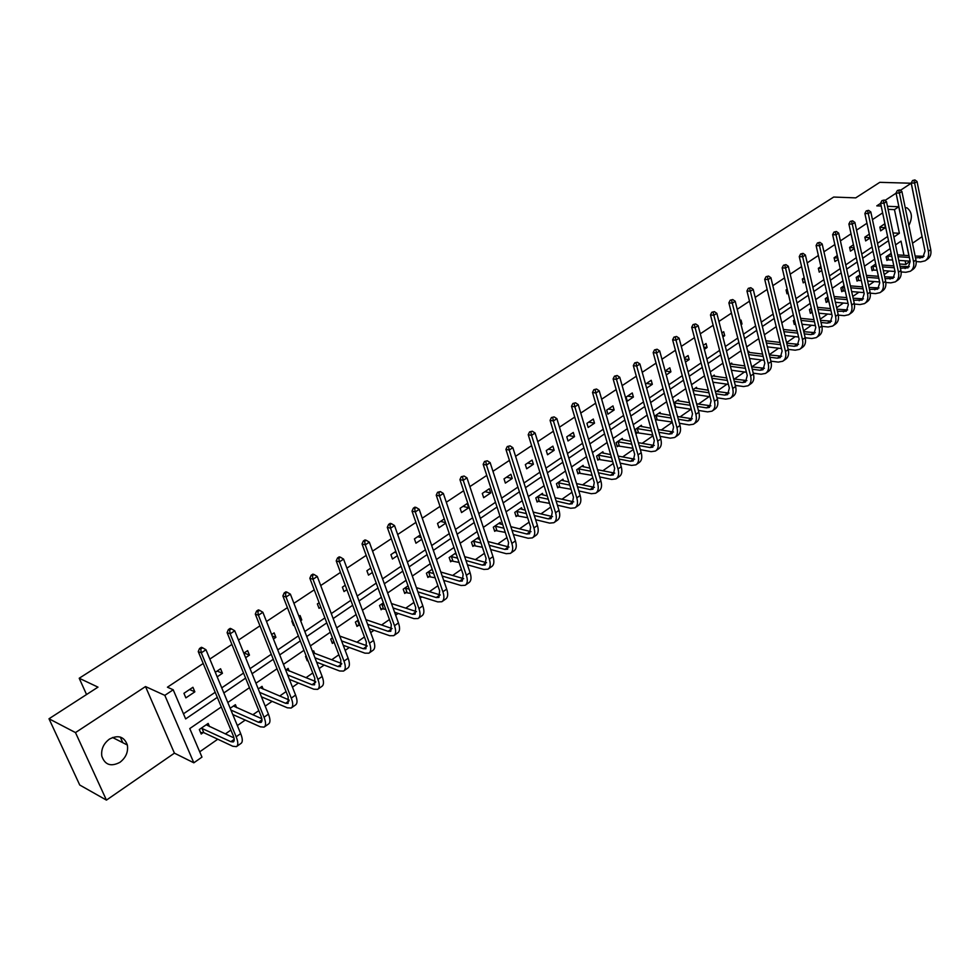 <?xml version="1.0" encoding="UTF-8"?>
<svg xmlns="http://www.w3.org/2000/svg" width="980" height="980" viewBox="0 0 980 980"><rect width="100%" height="100%" fill="white"/><g stroke="black" fill="none" stroke-linecap="round" stroke-linejoin="round"><path stroke-width="1.47" d="M109.442 739.092C118.262 734.608 124.24 736.592 127.363 745.033C128.38 751.942 125.893 757.712 119.903 762.342C110.899 766.997 104.86 764.902 101.797 756.07C100.989 749.222 103.537 743.563 109.442 739.092M905.214 207.711L906.941 207.834C912.098 211.803 912.735 217.67 908.864 225.461M912.515 243.248L922.033 236.682L911.204 183.236L900.351 190.365M49 718.769L75.484 732.587L106.44 800.109L79.735 785.017L49 718.769L97.988 687.139L79.209 678.246L833.686 197.054L855.712 197.874L879.795 182.329L911.204 183.236M910.016 261.158L905.863 264.441L905.116 260.827M899.542 264L905.863 264.441M199.7 751.819L217.768 739.214M225.351 733.934L230.913 730.051M237.356 725.567L245.233 720.067M252.816 714.788L258.806 710.61M265.213 706.139L272.097 701.337M279.692 696.045L286.087 691.586M292.457 687.152L298.398 682.999M305.981 677.719L312.767 672.978M319.1 668.568L324.135 665.065M331.718 659.773L338.872 654.775M345.168 650.389L349.333 647.498M356.916 642.206L364.425 636.963M370.685 632.602L374.005 630.287M381.588 624.995L389.44 619.532M395.663 615.195L398.174 613.443M405.757 608.151L413.928 602.455M420.114 598.143L421.853 596.93M429.436 591.651L437.913 585.734M444.05 581.446L445.067 580.748M452.625 575.468L461.396 569.356M475.361 559.629L484.414 553.32M497.644 544.084L506.966 537.591M519.498 528.857L529.065 522.181M540.923 513.912L550.736 507.077M561.944 499.261L571.989 492.266M582.549 484.892L592.814 477.738M602.786 470.792L613.26 463.491M622.631 456.95L633.313 449.502M642.108 443.364L652.986 435.794M661.243 430.036L672.292 422.331M680.022 416.941L691.059 409.248M698.458 404.079L709.189 396.606M716.576 391.449L727.001 384.185M734.363 379.052L744.494 371.984M751.844 366.863L761.693 359.991M769.288 354.699L778.598 348.219M786.573 342.657L795.209 336.63M803.551 330.811L811.55 325.238M820.236 319.174L827.61 314.041M836.638 307.745L843.4 303.028M852.759 296.499L858.933 292.199M868.611 285.45L874.221 281.542M884.205 274.584L889.252 271.068M221.296 706.96L189.765 728.569L201.966 757.111L193.832 762.808L164.824 695.359L173.203 689.773L185.649 718.916L217.303 697.38M106.44 800.109L174.416 753.155L193.832 762.808M79.209 678.246L86.546 694.526M217.144 671.067L222.448 673.285L220.586 668.752L215.294 672.292M222.448 673.285L217.18 676.825M272.244 635.983L275.894 637.355L274.131 632.884L271.668 634.538M275.894 637.355L273.432 639.009M320.815 607.159L319.051 608.347L317.361 603.925L319.137 602.737M372.388 572.491L368.492 575.113L366.9 570.74L370.795 568.118M421.792 539.282L415.949 543.214L414.442 538.89L420.298 534.957M468.685 507.763L467.264 503.5L460.11 508.289L461.543 512.565L468.685 507.763L462.989 506.366M512.246 478.485L510.899 474.271L504.026 478.877L505.374 483.103L512.246 478.485L506.501 477.211M554.153 450.31L552.879 446.145L546.264 450.579L547.551 454.757L554.153 450.31L548.371 449.171M594.517 423.176L593.304 419.06L586.934 423.336L588.147 427.464L594.517 423.176L588.698 422.147M633.399 397.035L632.259 392.968L626.11 397.084L627.274 401.163L633.399 397.035L627.567 396.116M665.163 371.028L670.908 371.824L669.818 367.806L665.138 370.942M670.908 371.824L666.241 374.973M703.75 347.091L707.082 347.508L706.053 343.539L703.309 345.377M707.082 347.508L704.351 349.346M740.88 323.902L742.019 324.025L741.039 320.105L740.084 320.73M742.019 324.025L741.076 324.662M770.856 304.645L769.913 300.762M805.095 281.615L803.233 282.877L802.338 279.031L804.2 277.781M838.17 259.394L834.96 261.55L834.103 257.752L837.324 255.596M870.13 237.907L865.646 240.921L864.838 237.16L869.321 234.159M183.456 713.795L215.184 692.284M221.737 687.85L243.542 673.076M250.059 668.654L271.264 654.285M277.732 649.899L298.373 635.898M304.805 631.549L324.895 617.927M331.289 613.59L350.84 600.336M357.198 596.036L376.234 583.125M382.555 578.849L401.102 566.281M407.374 562.018L425.443 549.78M431.678 545.554L449.269 533.622M455.467 529.421L472.617 517.795M478.779 513.618L495.5 502.287M501.625 498.134L517.918 487.097M523.994 482.969L539.882 472.201M545.934 468.097L561.43 457.599M567.432 453.532L582.549 443.291M588.527 439.236L603.264 429.24M609.193 425.222L623.574 415.471M629.479 411.478L643.505 401.959M649.373 397.99L663.068 388.705M668.899 384.748L682.264 375.695M688.058 371.763L701.117 362.918M706.874 359.011L719.614 350.375M725.335 346.491L737.781 338.063M743.477 334.204L755.617 325.973M761.276 322.138L773.147 314.09M778.769 310.28L790.358 302.428M795.956 298.631L807.275 290.962M812.837 287.189L823.898 279.692M829.423 275.944L840.24 268.618M845.74 264.894L856.3 257.728M861.763 254.028L872.09 247.021M877.529 243.346L887.623 236.499M882.637 212.868L872.457 219.618M866.982 223.244L856.557 230.153M851.057 233.816L840.399 240.884M834.85 244.559L823.947 251.787M818.374 255.486L807.214 262.885M801.603 266.609L790.174 274.192M784.539 277.928L772.84 285.682M767.168 289.443L755.188 297.393M749.48 301.179L737.217 309.312M731.472 313.122L718.916 321.44M713.134 325.274L700.284 333.812M694.465 337.659L681.296 346.406M675.441 350.276L661.941 359.231M656.061 363.139L642.231 372.302M636.302 376.234L622.141 385.63M616.175 389.587L601.647 399.215M595.656 403.197L580.76 413.07M574.733 417.076L559.47 427.194M553.394 431.225L537.738 441.613M531.626 445.655L515.578 456.313M509.429 460.392L492.952 471.307M486.766 475.41L469.873 486.619M463.638 490.747L446.304 502.25M440.045 506.403L422.245 518.2M415.937 522.389L397.672 534.504M391.326 538.706L372.572 551.152M366.177 555.391L346.92 568.155M340.489 572.418L320.705 585.55M314.237 589.838L293.914 603.312M287.41 607.637L266.511 621.491M259.97 625.828L238.495 640.075M231.905 644.436L209.83 659.075M203.203 663.485L167.433 687.201L173.203 689.773M885.381 227.654L884.585 223.93L879.832 227.115L880.628 230.851L885.381 227.654L879.893 227.372M854.291 248.553L850.432 251.15L849.599 247.377L853.458 244.78M821.779 270.407L819.231 272.122L818.349 268.3L820.909 266.597M788.128 293.032L786.977 293.804L786.058 289.945L787.21 289.174M758.924 312.571L757.981 308.749M722.493 335.405L724.71 335.662L723.693 331.718L721.868 332.943M724.71 335.662L722.873 336.887M684.653 358.962L689.161 359.562L688.095 355.569L684.395 358.043M689.161 359.562L685.473 362.037M646.469 383.45L652.325 384.319L651.21 380.277L645.514 384.099M652.325 384.319L646.641 388.141M614.142 409.983L612.966 405.904L606.706 410.093L607.882 414.185L614.142 409.983L608.311 409.015M574.525 436.615L573.288 432.474L566.783 436.835L568.033 440.976L574.525 436.615L568.731 435.537M533.402 464.263L532.091 460.073L525.341 464.594L526.664 468.795L533.402 464.263L527.632 463.062M490.674 492.977L489.302 488.738L482.283 493.442L483.679 497.693L490.674 492.977L484.953 491.654M445.729 523.185L438.979 527.73L437.509 523.43L444.283 518.898M397.353 555.709L392.466 559.004L390.91 554.643L395.81 551.373M346.883 589.642L344.029 591.565L342.388 587.155L345.242 585.244M300.113 619.372L301.767 619.96L300.052 615.514L298.912 616.285M301.767 619.96L300.639 620.732M294.171 625.069L293.535 625.497L291.807 621.038L292.444 620.61M244.094 652.999L249.459 655.13L247.646 650.622L243.8 653.195M249.459 655.13L245.625 657.702M194.849 691.843L192.925 687.286L183.934 693.301L185.869 697.87L194.849 691.843L189.593 689.516M888.101 209.353L894.471 209.622L898.758 206.756L908.864 255.621M880.628 203.338L876.794 205.861L881.192 206.033M887.464 206.29L898.758 206.756M896.075 193.183L884.928 200.508M174.416 753.155L145.506 686.564L75.484 732.587M145.506 686.564L164.824 695.359M893.895 237.013L899.383 233.277L894.471 209.622M223.844 692.933L245.6 678.123M252.093 673.713L273.261 659.307M279.716 654.91L300.321 640.895M306.728 636.535L326.781 622.888M333.163 618.552L352.678 605.273M359.011 600.961L378.023 588.024M384.319 583.737L402.829 571.144M409.089 566.881L427.121 554.619M433.344 550.38L450.91 538.437M457.096 534.223L474.21 522.573M480.359 518.396L497.044 507.04M503.157 502.887L519.412 491.813M525.488 487.685L541.352 476.893M547.379 472.789L562.851 462.266M568.853 458.187L583.933 447.921M589.899 443.866L604.599 433.858M610.528 429.816L624.885 420.053M630.777 416.047L644.791 406.516M650.647 402.535L664.317 393.225M670.136 389.268L683.477 380.191M689.259 376.247L702.293 367.39M708.038 363.47L720.753 354.821M726.474 350.926L738.895 342.486M744.58 338.615L756.707 330.358M762.354 326.512L774.2 318.451M779.823 314.629L791.387 306.764M796.973 302.967L808.28 295.274M813.829 291.489L824.878 283.98M830.403 280.219L841.195 272.869M846.683 269.145L857.231 261.966M862.682 258.255L872.996 251.235M878.423 247.548L888.505 240.688M903.964 255.302L901.024 241.129L895.536 244.89M890.171 248.565L880.114 255.462M874.711 259.161L864.421 266.217M858.982 269.941L848.46 277.156M842.996 280.905L832.228 288.279M826.728 292.052L815.703 299.598M810.178 303.384L798.896 311.113M793.335 314.935L781.795 322.837M776.197 326.671L764.388 334.768M758.753 338.627L746.662 346.92M740.99 350.803L728.618 359.28M722.922 363.188L710.243 371.873M704.51 375.805L691.525 384.699M685.755 388.656L672.452 397.77M666.645 401.751L653.023 411.086M647.192 415.091L633.227 424.659M627.359 428.677L613.051 438.489M607.135 442.531L592.471 452.576M586.53 456.656L571.499 466.958M565.521 471.049L550.111 481.609M544.096 485.737L528.293 496.566M522.242 500.719L506.035 511.817M499.947 515.995L483.324 527.387M477.199 531.589L460.147 543.275M453.985 547.489L436.48 559.482M430.281 563.733L412.323 576.044M406.075 580.319L387.639 592.961M381.367 597.261L362.441 610.234M356.12 614.558L336.679 627.886M330.321 632.235L310.354 645.918M303.971 650.304L283.453 664.367M277.022 668.764L255.939 683.219M249.471 687.654L227.801 702.501M203.203 732.624L201.219 734.008L199.32 729.524L208.164 723.436L209.5 726.596M230.19 708.27L235.396 704.694L236.621 707.67M258.255 688.952L262.04 686.355L263.179 689.161M285.707 670.063L288.132 668.397L289.174 671.055M307.867 660.348L307.242 660.789L305.54 656.416L306.164 655.975M312.546 651.59L313.674 650.818L314.641 653.342M331.901 642.206L334.107 642.194L332.367 643.431L330.726 639.083L332.465 637.882M358.741 625.228L356.99 626.428L355.385 622.104L358.202 620.168M382.825 608.592L381.11 609.78L379.542 605.481L383.388 602.835M406.418 592.3L404.74 593.464L403.209 589.188L408.048 585.856M429.546 576.326L427.893 577.465L426.41 573.214L432.192 569.245M452.221 560.67L450.604 561.785L449.159 557.559L455.835 552.965M474.443 545.321L472.862 546.411L471.454 542.21L478.51 537.359L479.122 539.196M496.248 530.266L494.692 531.344L493.32 527.167L500.241 522.401L500.817 524.165M517.636 515.492L516.105 516.546L514.77 512.405L521.556 507.726L522.107 509.429M538.608 501.013L537.114 502.042L535.815 497.913L542.479 493.332L542.981 494.974M559.188 486.803L557.718 487.807L556.456 483.704L562.998 479.208L563.476 480.788M579.388 472.85L577.955 473.842L576.718 469.763L583.137 465.353L583.59 466.872M599.221 459.155L597.812 460.135L596.612 456.08L602.908 451.743L603.337 453.213M618.686 445.716L617.302 446.672L616.126 442.642L622.312 438.379L622.716 439.8M637.808 432.511L636.437 433.454L635.297 429.448L641.373 425.271L641.765 426.643M654.469 416.255L660.091 412.384L660.459 413.719M656.576 419.55L655.571 420.236M673.848 402.915L678.466 399.73L678.822 401.016M692.885 389.807L696.535 387.296L696.866 388.546M711.566 376.957L714.273 375.083L714.592 376.296M729.904 364.327L731.717 363.078L732.023 364.254M747.924 351.93L748.855 351.281L749.149 352.433M765.613 339.754L765.98 340.795M778.328 335.466L777.397 331.644M794.106 323.768L795.405 323.657L794.278 324.454L793.371 320.656L794.511 319.86M811.501 312.559L810.362 313.355L809.468 309.57L811.317 308.296M827.304 301.644L826.177 302.428L825.307 298.667L827.843 296.928M842.837 290.913L841.734 291.685L840.889 287.936L844.074 285.743M858.125 280.366L857.035 281.113L856.214 277.389L860.06 274.829M873.168 269.978L872.102 270.713L871.294 267.013L875.74 263.963M887.978 259.749L886.912 260.484L886.141 256.797L890.845 253.563L891.028 254.457M893.037 232.934L899.383 233.277M864.875 237.356L870.081 237.65M849.623 247.499L854.119 247.781M834.115 257.801L837.876 258.059M818.398 268.275L821.338 268.496M802.498 278.933L804.507 279.092M786.315 289.762L787.369 289.86M440.596 521.372L445.557 522.659M417.737 536.673L421.229 537.628M394.438 552.291L396.337 552.83M120.295 737.058L122.819 742.717M914.891 179.928L912.564 180.528L914.891 179.928L917.035 181.508L914.622 183.101L928.391 251.272C929.126 255.645 928.048 258.83 925.132 260.827L920.612 261.881L916.178 261.574M910.126 261.17L898.795 260.398M892.572 259.97L886.79 259.872M889.791 254.286L891.408 254.482M897.631 254.886L908.987 255.633M915.136 256.025L924.116 256.282M887.194 256.074L891.788 256.282M898.011 256.699L909.367 257.446M915.516 257.85L922.854 257.446L925.022 251.064L911.229 183.003L912.564 180.528M917.035 181.508L930.743 249.618C931.478 253.992 930.388 257.177 927.484 259.173L925.806 260.362M913.923 180.565L914.622 183.101L911.229 183.003M887.721 256.013L888.505 259.7M899.714 189.9L897.374 190.5L899.714 189.9L901.894 191.48L899.432 193.097L913.556 261.672C914.316 266.07 913.25 269.267 910.359 271.264L905.839 272.281L901.135 271.938M894.997 271.485L883.348 270.627M877.076 270.161L871.967 270.1M875.005 264.465L875.875 264.612M882.159 265.053L893.821 265.886M900.032 266.327L909.33 266.658M872.372 266.278L876.279 266.462M882.564 266.915L894.213 267.748M900.424 268.189L908.044 267.846L910.187 261.44L896.039 192.987L897.374 190.5M901.894 191.48L915.957 259.994C916.704 264.392 915.639 267.589 912.735 269.574L911.02 270.799M898.734 190.549L899.432 193.097L896.039 192.987M872.898 266.217L873.695 269.917M884.279 200.03L881.927 200.643L884.279 200.03L886.484 201.635L883.985 203.276L898.489 272.244C899.26 276.679 898.207 279.876 895.328 281.86L890.808 282.865L885.822 282.473M879.611 281.971L867.643 281.027M861.31 280.513L856.9 280.488M866.418 275.38L878.399 276.299M884.67 276.789L894.287 277.205M857.304 276.642L860.489 276.789M866.835 277.291L878.803 278.21M885.075 278.7L893.001 278.418L895.108 271.999L880.579 203.142L881.927 200.643M886.484 201.635L900.914 270.541C901.698 274.964 900.632 278.161 897.754 280.158L895.99 281.395M883.286 200.692L883.985 203.276L880.579 203.142M857.843 276.581L858.664 280.305M868.586 210.345L866.21 210.945L868.586 210.345L870.816 211.95L868.28 213.615L883.152 283C883.96 287.446 882.919 290.668 880.04 292.64L875.532 293.62L870.264 293.167M863.968 292.628L851.669 291.575M845.262 291.023L841.587 291.036M850.395 285.866L862.706 286.895M869.039 287.41L878.999 287.936M842.004 287.177L844.417 287.287M850.836 287.814L863.135 288.855M869.468 289.382L877.7 289.174L879.77 282.73L864.875 213.469L866.21 210.945M870.816 211.95L885.626 281.272C886.422 285.707 885.393 288.916 882.514 290.901L880.702 292.175M867.57 211.006L868.28 213.615L864.875 213.469M842.531 287.128L843.376 290.864M852.625 220.831L850.236 221.431L852.625 220.831L854.879 222.436L852.294 224.138L867.557 293.939C868.39 298.41 867.374 301.632 864.507 303.604L859.999 304.56L854.413 304.045M848.043 303.457L835.401 302.293M828.933 301.705L826.018 301.767M834.09 296.524L846.745 297.638M853.139 298.214L863.466 298.839M826.446 297.883L828.063 297.932M834.543 298.52L847.186 299.66M853.592 300.235L862.143 300.101L864.189 293.645L848.888 223.967L850.236 221.431M854.879 222.436L870.081 292.175C870.902 296.634 869.885 299.856 867.018 301.828L865.169 303.139M851.596 221.505L852.294 224.138L848.888 223.967M826.973 297.834L827.831 301.595M836.393 231.488L833.98 232.101L836.393 231.488L838.672 233.118L836.038 234.845L851.706 305.05C852.563 309.558 851.571 312.779 848.717 314.739L844.209 315.683L838.304 315.095M831.848 314.457L818.851 313.184M812.31 312.534L810.203 312.681M817.504 307.328L830.501 308.565M836.969 309.19L847.651 309.925M810.619 308.774L811.428 308.749M817.969 309.386L830.967 310.636M837.447 311.26L846.328 311.211L848.325 304.743L832.633 234.649L833.98 232.101M838.672 233.118L854.266 303.261C855.124 307.757 854.119 310.979 851.265 312.939L849.366 314.286M835.34 232.174L836.038 234.845L832.633 234.649M811.158 308.725L812.04 312.51M819.868 242.342L817.442 242.954L819.868 242.342L822.171 243.983L819.501 245.735L835.585 316.369C836.467 320.889 835.487 324.123 832.645 326.071L828.149 326.989L821.889 326.328M815.36 325.642L801.995 324.233M800.599 318.304L813.976 319.676M820.517 320.338L831.579 321.195M801.101 320.423L814.466 321.795M821.007 322.469L827.267 323.118L830.244 322.518L832.204 316.026L816.095 245.527L817.442 242.954M822.171 243.983L838.182 314.543C839.064 319.063 838.084 322.298 835.242 324.245L833.294 325.617M818.802 243.04L819.501 245.735L816.095 245.527M803.061 253.379L800.611 254.004L803.061 253.379L805.389 255.033L802.669 256.821L819.182 327.871C820.089 332.416 819.121 335.662 816.303 337.61L811.82 338.492L805.192 337.745M798.59 337.01L784.845 335.466M783.388 329.464L797.144 330.958M803.759 331.681L815.225 332.673M783.914 331.632L797.671 333.139M804.274 333.874L810.901 334.596L813.878 334.009L815.801 327.516L799.264 256.589L800.611 254.004M805.389 255.033L821.828 326.009C822.735 330.554 821.767 333.8 818.937 335.748L816.952 337.145M801.971 254.102L802.669 256.821L799.264 256.589M785.948 264.625L783.486 265.249L785.948 264.625L788.312 266.278L785.543 268.104L802.485 339.582C803.416 344.151 802.485 347.41 799.668 349.333L795.197 350.191L788.189 349.358M781.501 348.562L767.365 346.871M765.87 340.783L780.019 342.424M786.707 343.208L798.59 344.335M766.409 343.012L780.57 344.678M787.246 345.462L794.266 346.283L797.23 345.707L799.104 339.19L782.138 267.846L783.486 265.249M788.312 266.278L805.18 337.684C806.111 342.253 805.168 345.511 802.351 347.435L800.317 348.88M784.845 265.347L785.543 268.104L782.138 267.846M768.541 276.066L766.054 276.691L768.541 276.066L770.917 277.732L768.112 279.582L785.495 351.489C786.462 356.095 785.543 359.354 782.751 361.265L778.292 362.098L770.88 361.167M764.118 360.309L749.565 358.46M748.01 352.286L762.587 354.086M769.349 354.919L781.66 356.205M748.585 354.576L763.151 356.401M769.913 357.247L777.324 358.166L780.288 357.614L782.114 351.085L764.706 279.3L766.054 276.691M770.917 277.732L788.239 349.566C789.206 354.16 788.288 357.418 785.482 359.341L783.388 360.812M767.414 276.801L768.112 279.582L764.706 279.3M750.815 287.704L748.304 288.341L750.815 287.704L753.216 289.382L750.349 291.268L768.21 363.617C769.202 368.247 768.308 371.506 765.527 373.417L761.08 374.213L753.253 373.16M746.417 372.241L731.423 370.232M730.467 363.935L744.825 365.944M751.66 366.839L764.425 368.284M730.418 366.324L745.425 368.321M752.26 369.227L760.1 370.256L763.04 369.73L764.829 363.188L746.956 290.962L748.304 288.341M753.216 289.382L771.003 361.657C771.995 366.275 771.101 369.546 768.308 371.457L766.164 372.964M749.663 288.463L750.349 291.268L746.956 290.962M732.758 299.562L730.223 300.199L732.758 299.562L735.196 301.252L732.281 303.175L750.607 375.965C751.636 380.608 750.766 383.878 748.01 385.777L743.563 386.549L735.306 385.373M728.385 384.38L712.938 382.188M713.011 375.952L726.731 377.986M733.653 378.954L746.895 380.583M711.909 378.268L727.368 380.436M734.289 381.404L742.558 382.568L745.498 382.053L747.238 375.499L728.875 302.845L730.223 300.199M735.196 301.252L753.448 373.968C754.478 378.611 753.608 381.882 750.839 383.78L748.634 385.336M731.582 300.333L732.281 303.175L728.875 302.845M714.371 311.64L711.823 312.277L714.371 311.64L716.846 313.343L713.869 315.303L732.697 388.521C733.751 393.201 732.905 396.484 730.161 398.358L725.739 399.105L717.017 397.782M710.01 396.729L694.085 394.327M695.249 388.19L708.307 390.236M715.314 391.265L729.034 393.09M693.044 390.395L708.969 392.76M715.976 393.801L724.698 395.099L727.638 394.609L729.328 388.031L710.476 314.935L711.823 312.277M716.846 313.343L735.588 386.5C736.642 391.167 735.796 394.45 733.052 396.324L730.798 397.917M713.183 312.424L713.869 315.303L710.476 314.935M695.641 323.939L693.068 324.588L695.641 323.939L698.152 325.654L695.114 327.651L714.457 401.322C715.547 406.026 714.726 409.309 712.007 411.171L707.597 411.882L698.385 410.412M691.292 409.285L674.914 406.823M677.155 400.636L689.516 402.682M696.621 403.797L710.855 405.83M673.934 402.854L690.226 405.291M697.319 406.406L706.519 407.864L709.447 407.386L711.088 400.808L691.721 327.259L693.068 324.588M698.152 325.654L717.397 399.252C718.487 403.956 717.666 407.239 714.935 409.101L712.619 410.73M694.428 324.735L695.114 327.651L691.721 327.259M674.485 402.817L675.563 406.774M676.567 336.471L673.971 337.12L676.567 336.471L679.103 338.198L676.016 340.219L695.874 414.344C697.001 419.085 696.204 422.368 693.509 424.218L689.111 424.904L679.397 423.262M672.219 422.049L655.399 419.624M658.756 413.303L670.381 415.349M677.572 416.537L692.346 418.803M655.473 415.569L671.116 418.043M678.307 419.232L688.009 420.849L690.925 420.396L692.505 413.805L672.623 339.815L673.971 337.12M679.103 338.198L698.875 412.249C699.99 416.978 699.193 420.261 696.486 422.111L694.122 423.789M675.33 337.279L676.016 340.219L672.623 339.815M656.024 415.532L657.127 419.514M657.127 349.235L654.518 349.897L657.127 349.235L659.699 350.975L656.551 353.045L676.947 427.623C678.111 432.376 677.352 435.684 674.669 437.509L670.283 438.158L660.055 436.333M652.778 435.034L636.204 432.609M640.014 426.202L650.867 428.223M658.144 429.497L673.493 432.009M636.669 428.505L651.639 431.004M658.928 432.278L669.168 434.079L672.06 433.65L673.591 427.047L653.17 352.604L654.518 349.897M659.699 350.975L680.01 425.479C681.161 430.232 680.389 433.528 677.707 435.365L675.281 437.08M655.865 350.068L656.551 353.045L653.17 352.604M637.221 428.468L638.36 432.474M637.319 362.257L634.685 362.906L637.319 362.257L639.916 363.997L636.718 366.104L657.666 441.147C658.866 445.937 658.131 449.232 655.473 451.045L651.112 451.658L640.32 449.636M632.945 448.252L617.045 445.802M620.928 439.334L630.973 441.319M638.348 442.678L654.285 445.459M617.523 441.686L631.794 444.185M639.168 445.557L649.961 447.554L652.852 447.149L654.309 440.535L633.337 365.638L634.685 362.906M639.916 363.997L660.777 438.954C661.966 443.744 661.231 447.039 658.572 448.865L656.086 450.616M636.032 363.09L636.718 366.104L633.337 365.638M618.086 441.649L619.25 445.68M617.13 375.512L614.472 376.173L617.13 375.512L619.764 377.276L616.494 379.419L638.029 454.928C639.254 459.73 638.556 463.038 635.922 464.839L631.586 465.414L620.205 463.16M612.733 461.678L597.543 459.252M601.5 452.711L610.675 454.634M618.16 456.08L634.709 459.167M598.021 455.1L611.545 457.599M619.017 459.057L630.397 461.286L633.276 460.906L634.673 454.279L613.125 378.917L614.472 376.173M619.764 377.276L641.202 452.699C642.427 457.501 641.716 460.808 639.083 462.609L636.522 464.41M615.82 376.381L616.494 379.419L613.125 378.917M598.584 455.063L599.785 459.118M596.538 389.036L593.868 389.697L596.538 389.036L599.209 390.8L595.877 392.992L618 468.967C619.274 473.805 618.601 477.113 615.991 478.889L611.679 479.428L599.699 476.929M592.104 475.349L577.673 472.936M581.704 466.333L589.972 468.171M597.555 469.726L614.766 473.132M578.163 468.771L590.879 471.245M598.474 472.801L610.466 475.276L613.321 474.92L614.656 468.293L592.52 392.466L593.868 389.697M599.209 390.8L621.234 466.701C622.496 471.527 621.822 474.847 619.213 476.623L616.591 478.473M595.215 389.918L595.877 392.992L592.52 392.466M578.727 468.734L579.952 472.813M575.554 402.829L572.847 403.49L575.554 402.829L578.249 404.605L574.856 406.835L597.592 483.275C598.903 488.15 598.266 491.458 595.693 493.222L591.393 493.712L578.764 490.943M571.071 489.253L557.436 486.876M561.528 480.225L568.841 481.94M576.546 483.593L594.431 487.354M557.938 482.699L569.809 485.125M577.514 486.791L590.144 489.535L592.986 489.204L594.26 482.564L571.512 406.271L572.847 403.49M578.249 404.605L600.887 480.96C602.198 485.835 601.548 489.143 598.964 490.907L596.281 492.805M574.194 403.723L574.856 406.835L571.512 406.271M558.502 482.662L559.752 486.766M554.141 416.892L551.422 417.554L554.141 416.892L556.885 418.668L553.418 420.959L576.791 497.865C578.139 502.765 577.538 506.084 574.99 507.824L570.727 508.265L557.412 505.19M549.596 503.389L536.807 501.086M540.985 494.361L547.269 495.941M555.096 497.718L573.704 501.846M537.31 496.885L548.298 499.237M556.113 501.025L569.441 504.075L572.259 503.769L573.459 497.13L550.074 420.359L551.422 417.554M556.885 418.668L580.148 495.513C581.495 500.4 580.883 503.72 578.335 505.46L575.566 507.407M552.757 417.799L553.418 420.959L550.074 420.359M537.885 496.86L539.172 500.988M532.312 431.225L529.568 431.911L532.312 431.225L535.08 433.025L531.552 435.353L555.574 512.748C556.959 517.673 556.395 520.993 553.884 522.707L549.645 523.112L535.607 519.706M527.669 517.771L515.786 515.566M520.037 508.779L525.255 510.176M533.193 512.075L552.573 516.632M516.301 511.352L526.346 513.606M534.284 515.517L548.322 518.885L551.128 518.616L552.255 511.964L528.22 434.716L529.568 431.911M535.08 433.025L559.004 510.347C560.389 515.26 559.813 518.579 557.289 520.307L554.46 522.303M530.891 432.156L531.552 435.353L528.22 434.716M516.877 511.327L518.2 515.48M510.029 445.863L507.26 446.549L510.029 445.863L512.846 447.676L509.233 450.053L533.941 527.926C535.374 532.875 534.847 536.195 532.361 537.885L528.147 538.253L513.349 534.468M505.276 532.41L494.361 530.327M498.698 523.467L502.765 524.655M510.837 526.677L531.013 531.687M494.888 526.089L503.916 528.208M511.989 530.254L526.787 534.002L529.58 533.757L530.633 527.105L505.925 449.379L507.26 446.549M512.846 447.676L537.432 525.476C538.865 530.425 538.326 533.745 535.84 535.435L532.924 537.493M508.583 446.807L509.233 450.053L505.925 449.379M495.451 526.064L496.823 530.241M487.293 460.796L484.5 461.482L487.293 460.796L490.147 462.621L486.472 465.047L511.866 543.41C513.349 548.384 512.859 551.716 510.409 553.382L506.231 553.688L490.625 549.486M482.417 547.281L472.519 545.382M476.929 538.449L479.784 539.368M487.991 541.536L509.024 547.048M473.046 541.119L481.009 543.067M489.228 545.26L504.835 549.413L507.603 549.204L508.571 542.54L483.165 464.324L484.5 461.482M490.147 462.621L515.431 540.899C516.901 545.885 516.411 549.204 513.949 550.87L510.96 552.977M485.823 461.764L486.472 465.047L483.165 464.324M473.622 541.107L475.018 545.297M464.091 476.035L461.274 476.733L464.091 476.035L466.982 477.873L463.234 480.347L489.339 559.2C490.87 564.211 490.429 567.53 488.003 569.172L483.863 569.429L467.399 564.786M459.044 562.422L450.237 560.719M454.745 553.725L456.3 554.325M464.655 556.652L486.582 562.716M450.776 556.444L457.611 558.184M465.966 560.523L482.43 565.129L485.174 564.958L486.068 558.294L459.939 479.6L461.274 476.733M466.982 477.873L492.989 556.64C494.496 561.65 494.055 564.982 491.629 566.624L488.555 568.78M462.585 477.027L463.234 480.347L459.939 479.6M451.351 556.432L452.797 560.658M440.4 491.593L437.558 492.291L438.869 492.609L440.4 491.593L443.34 493.442L439.505 495.966L466.358 575.321C467.938 580.356 467.534 583.676 465.157 585.293L461.053 585.501L443.671 580.332M435.157 577.808L427.513 576.375M440.804 572.014L463.687 578.69M428.064 572.075L433.687 573.545M442.188 576.056L459.571 581.177L462.303 581.03L463.099 574.378L436.235 495.182L437.558 492.291M443.34 493.442L470.082 572.712C471.637 577.747 471.233 581.067 468.857 582.684L465.696 584.913M438.869 492.609L439.505 495.966L436.235 495.182M428.64 572.063L430.122 576.313M416.218 507.493L414.908 507.162L413.34 508.191L414.65 508.522L416.218 507.493L419.195 509.343L415.275 511.928L442.899 591.773C444.528 596.832 444.173 600.164 441.833 601.745L437.766 601.892L419.416 596.159M410.73 593.451L404.336 592.337M416.402 587.645L440.302 594.983M404.899 588.024L409.224 589.176M417.897 591.859L436.247 597.543L438.942 597.445L439.653 590.781L412.017 511.095L413.34 508.191M419.195 509.343L446.696 589.115C448.313 594.174 447.946 597.494 445.606 599.086L442.372 601.365M414.65 508.522L415.275 511.928L412.017 511.095M405.475 588.012L406.994 592.288M391.51 523.712L390.212 523.369L388.619 524.423L389.905 524.766L391.51 523.712L394.524 525.586L390.53 528.22L418.95 608.568C420.628 613.664 420.322 616.984 418.031 618.539L414.001 618.637L394.597 612.267M385.752 609.352L380.681 608.617M391.449 603.533L416.439 611.594M381.257 604.293L384.185 605.052M393.041 607.931L412.445 614.252L415.104 614.191L415.728 607.527L387.296 527.338L388.619 524.423M394.524 525.586L422.821 605.848C424.499 610.944 424.181 614.264 421.878 615.82L418.546 618.172M389.905 524.766L390.53 528.22L387.296 527.338M381.845 604.293L383.401 608.58M366.275 540.298L364.989 539.931L363.347 540.997L364.634 541.364L366.275 540.298L369.338 542.173L365.246 544.868L394.499 625.718C396.226 630.838 395.969 634.158 393.715 635.677L389.734 635.714L369.227 628.633M360.187 625.51L356.549 625.24M365.92 619.666L392.049 628.56L388.129 631.316L390.775 631.292L391.29 624.64L362.037 543.937L363.347 540.997M357.137 620.904L358.582 621.185M367.623 624.285L388.129 631.316M369.338 542.173L398.456 622.949C400.171 628.07 399.901 631.389 397.647 632.909L394.23 635.322M364.634 541.364L365.246 544.868L362.037 543.937M357.712 620.891L359.317 625.216M340.477 557.228L339.202 556.848L337.537 557.951L338.81 558.331L340.477 557.228L343.588 559.127L339.411 561.883L369.521 643.235C371.31 648.393 371.102 651.712 368.897 653.195L364.952 653.17L343.245 645.281M339.766 636.069L367.145 645.857M341.591 640.908L363.31 648.736L365.92 648.748L366.336 642.108L336.226 560.903L337.537 557.951M343.588 559.127L373.564 640.405C375.34 645.551 375.12 648.87 372.915 650.365L369.399 652.839M338.81 558.331L339.411 561.883L336.226 560.903M314.127 574.549L312.853 574.145L311.15 575.26L312.412 575.664L314.127 574.549L317.275 576.461L313.012 579.266L344.005 661.133C345.842 666.314 345.695 669.634 343.539 671.08L339.644 670.994L316.638 662.198M307.549 659.516L306.752 659.516M312.975 652.717L341.689 663.521M314.948 657.801L337.953 666.535L340.526 666.596L340.832 659.944L309.839 578.237L311.15 575.26M317.275 576.461L348.133 658.242C349.958 663.411 349.799 666.731 347.643 668.189L344.029 670.736M312.412 575.664L313.012 579.266L309.839 578.237M287.177 592.251L285.915 591.822L284.175 592.961L285.425 593.39L287.177 592.251L290.386 594.162L286.013 597.041L317.924 679.422C319.823 684.628 319.725 687.948 317.63 689.357L313.796 689.197L289.382 679.385M286.27 669.671L315.658 681.553M287.642 674.963L312.044 684.714L314.592 684.812L314.788 678.185L282.877 595.963L284.175 592.961M290.386 594.162L322.151 676.457C324.037 681.676 323.927 684.983 321.82 686.404L318.108 689.014M285.425 593.39L286.013 597.041L282.877 595.963M259.627 610.344L258.377 609.903L256.589 611.067L257.838 611.52L259.627 610.344L262.873 612.279L258.414 615.22L291.281 698.115C293.24 703.358 293.204 706.654 291.158 708.026L287.373 707.805L261.44 696.817M260.141 687.654L289.051 699.953M259.651 692.382L285.572 703.297L288.083 703.444L288.157 696.817L255.302 614.093L256.589 611.067M262.873 612.279L295.593 695.09C297.54 700.32 297.491 703.628 295.433 705.012L291.624 707.707M257.838 611.52L258.414 615.22L255.302 614.093M231.439 628.854L230.214 628.388L228.377 629.589L229.614 630.054L231.439 628.854L234.747 630.802L230.178 633.815L264.036 717.225C266.058 722.493 266.082 725.788 264.098 727.123L260.362 726.817L232.775 714.518M233.461 706.029L261.832 718.744M230.937 710.059L258.512 722.285L260.986 722.481C262.309 721.586 262.297 719.394 260.937 715.865L227.103 632.627L228.377 629.589M234.747 630.802L268.434 714.126C270.456 719.394 270.468 722.701 268.471 724.036L264.539 726.805M229.614 630.054L230.178 633.815L227.103 632.627M202.615 647.792L201.39 647.302L199.516 648.527L200.741 649.017L202.615 647.792L205.971 649.752L201.292 652.827L236.168 736.764C238.263 742.056 238.348 745.351 236.425 746.638L232.762 746.258L203.791 732.648L200.606 732.562M206.18 724.796L233.963 737.928M201.304 728.152L230.851 741.701L233.277 741.946C234.563 741.088 234.514 738.883 233.105 735.343L198.254 651.59L199.516 648.527M205.971 649.752L240.676 733.604C242.758 738.895 242.832 742.191 240.896 743.477L236.854 746.331M200.741 649.017L201.292 652.827L198.254 651.59M201.892 728.164L203.791 732.648M922.205 256.49L919.853 258.144M930.743 249.618L928.391 251.272M907.443 266.854L905.055 268.532M915.957 259.994L913.556 261.672M892.437 277.377L889.999 279.092M900.914 270.541L898.489 272.244M877.173 288.083L874.711 289.823M885.626 281.272L883.152 283M861.665 298.974L859.154 300.738M870.081 292.175L867.557 293.939M845.899 310.035L843.351 311.836M854.266 303.261L851.706 305.05M829.864 321.293L827.267 323.118M838.182 314.543L835.585 316.369M813.547 332.747L810.901 334.596M821.828 326.009L819.182 327.871M796.948 344.397L794.266 346.283M805.18 337.684L802.485 339.582M780.056 356.242L777.324 358.166M788.239 349.566L785.495 351.489M762.881 368.309L760.1 370.256M771.003 361.657L768.21 363.617M745.388 380.583L742.558 382.568M753.448 373.968L750.607 375.965M727.589 393.078L724.698 395.099M735.588 386.5L732.697 388.521M709.459 405.793L706.519 407.864M717.397 399.252L714.457 401.322M690.998 418.754L688.009 420.849M698.875 412.249L695.874 414.344M672.207 431.947L669.168 434.079M680.01 425.479L676.947 427.623M653.06 445.373L649.961 447.554M660.777 438.954L657.666 441.147M633.558 459.069L630.397 461.286M641.202 452.699L638.029 454.928M613.688 473.022L610.466 475.276M621.234 466.701L618 468.967M593.427 487.232L590.144 489.535M600.887 480.96L597.592 483.275M572.786 501.723L569.441 504.075M580.148 495.513L576.791 497.865M551.74 516.497L548.322 518.885M559.004 510.347L555.574 512.748M530.266 531.552L526.787 534.002M537.432 525.476L533.941 527.926M508.387 546.926L504.835 549.413M515.431 540.899L511.866 543.41M486.055 562.594L482.43 565.129M492.989 556.64L489.339 559.2M463.271 578.58L459.571 581.177M470.082 572.712L466.358 575.321M440.02 594.897L436.247 597.543M446.696 589.115L442.899 591.773M416.292 611.557L412.445 614.252M422.821 605.848L418.95 608.568M398.456 622.949L394.499 625.718M367.145 646.041L363.31 648.736M373.564 640.405L369.521 643.235M341.702 663.901L337.953 666.535M348.133 658.242L344.005 661.133M315.695 682.154L312.044 684.714M322.151 676.457L317.924 679.422M289.125 700.798L285.572 703.297M295.593 695.09L291.281 698.115M261.966 719.859L258.512 722.285M268.434 714.126L264.036 717.225M234.196 739.349L230.851 741.701M240.676 733.604L236.168 736.764M127.363 745.033L112.553 737.487M906.941 207.834L905.226 207.76"/></g></svg>
